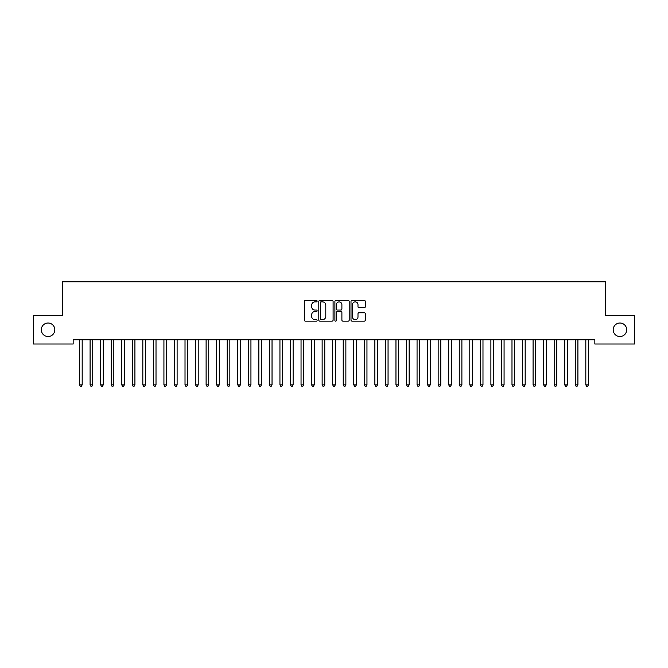 <?xml version="1.0" encoding="UTF-8"?>
<svg xmlns="http://www.w3.org/2000/svg" width="668" height="668" viewBox="0 0 668 668"><rect width="100%" height="100%" fill="white"/><g stroke="black" fill="none" stroke-linecap="round" stroke-linejoin="round"><path stroke-width="1" d="M317.125 301.159A0.726 0.726 0 0 0 316.398 300.433L305.401 300.433A1.035 1.035 0 0 0 304.366 301.468L304.366 320.106A1.035 1.035 0 0 0 305.401 321.141L316.398 321.141A0.726 0.726 0 0 0 317.125 320.415A0.726 0.726 0 0 0 316.398 319.688L314.979 319.688A3.315 3.315 0 0 1 311.664 316.373L311.664 314.82A3.315 3.315 0 0 1 314.979 311.513L316.398 311.513A0.726 0.726 0 0 0 317.125 310.787A0.726 0.726 0 0 0 316.398 310.061L314.979 310.061A3.315 3.315 0 0 1 311.664 306.746L311.664 305.192A3.315 3.315 0 0 1 314.979 301.878L316.398 301.878A0.726 0.726 0 0 0 317.125 301.159M613.191 329.767A6.747 6.747 0 0 0 619.937 336.522A6.747 6.747 0 0 0 626.693 329.767A6.747 6.747 0 0 0 619.937 323.02A6.747 6.747 0 0 0 613.191 329.767M41.307 329.767A6.747 6.747 0 0 0 48.063 336.522A6.747 6.747 0 0 0 54.809 329.767A6.747 6.747 0 0 0 48.063 323.02A6.747 6.747 0 0 0 41.307 329.767M364.26 307.731A1.035 1.035 0 0 0 365.296 306.695L365.296 301.468A1.035 1.035 0 0 0 364.26 300.433L352.036 300.433A1.035 1.035 0 0 0 351.001 301.468L351.001 320.106A1.035 1.035 0 0 0 352.036 321.141L364.26 321.141A1.035 1.035 0 0 0 365.296 320.106L365.296 313.785A1.035 1.035 0 0 0 364.26 312.749L359.025 312.749A1.035 1.035 0 0 0 357.99 313.785L357.99 316.916A2.772 2.772 0 0 1 355.226 319.688A2.772 2.772 0 0 1 352.454 316.916L352.454 304.65A2.772 2.772 0 0 1 355.226 301.878A2.772 2.772 0 0 1 357.99 304.65L357.99 306.695A1.035 1.035 0 0 0 359.025 307.731L364.26 307.731M594.837 339.787L73.163 339.787L73.163 344.012L33.4 344.012L33.4 315.53L62.617 315.53L62.617 281.779L605.383 281.779L605.383 315.53L634.6 315.53L634.6 344.012L594.837 344.012L594.837 339.787M333.098 301.468A1.035 1.035 0 0 0 332.063 300.433L319.838 300.433A1.035 1.035 0 0 0 318.803 301.468L318.803 320.106A1.035 1.035 0 0 0 319.838 321.141L332.063 321.141A1.035 1.035 0 0 0 333.098 320.106L333.098 301.468M335.937 300.433L348.162 300.433A1.035 1.035 0 0 1 349.197 301.468L349.197 320.106A1.035 1.035 0 0 1 348.162 321.141L342.926 321.141A1.035 1.035 0 0 1 341.891 320.106L341.891 312.549A1.035 1.035 0 0 0 340.855 311.513L337.39 311.513A1.035 1.035 0 0 0 336.355 312.549L336.355 320.415A0.726 0.726 0 0 1 335.628 321.141A0.726 0.726 0 0 1 334.902 320.415L334.902 301.468A1.035 1.035 0 0 1 335.937 300.433M320.982 301.878A0.726 0.726 0 0 0 320.256 302.604L320.256 318.962A0.726 0.726 0 0 0 320.982 319.688L322.485 319.688A3.315 3.315 0 0 0 325.792 316.373L325.792 305.192A3.315 3.315 0 0 0 322.485 301.878L320.982 301.878M341.891 304.7A2.772 2.772 0 0 0 339.127 301.936A2.772 2.772 0 0 0 336.355 304.7L336.355 309.025A1.035 1.035 0 0 0 337.39 310.061L340.855 310.061A1.035 1.035 0 0 0 341.891 309.025L341.891 304.7M79.408 339.787L79.467 339.945A1.052 1.052 0 0 1 79.542 340.338L79.542 384.851L82.181 384.851L82.181 340.338A1.052 1.052 0 0 1 82.256 339.945L82.323 339.787M82.181 384.851L81.387 386.221L80.335 386.221L79.542 384.851M89.955 339.787L90.013 339.945A1.052 1.052 0 0 1 90.088 340.338L90.088 384.851L92.727 384.851L92.727 340.338A1.052 1.052 0 0 1 92.802 339.945L92.869 339.787M92.727 384.851L91.942 386.221L90.881 386.221L90.088 384.851M100.501 339.787L100.559 339.945A1.052 1.052 0 0 1 100.643 340.338L100.643 384.851L103.273 384.851L103.273 340.338A1.052 1.052 0 0 1 103.356 339.945L103.415 339.787M103.273 384.851L102.488 386.221L101.427 386.221L100.643 384.851M111.047 339.787L111.113 339.945A1.052 1.052 0 0 1 111.189 340.338L111.189 384.851L113.827 384.851L113.827 340.338A1.052 1.052 0 0 1 113.902 339.945L113.961 339.787M113.827 384.851L113.034 386.221L111.982 386.221L111.189 384.851M121.593 339.787L121.659 339.945A1.052 1.052 0 0 1 121.735 340.338L121.735 384.851L124.373 384.851L124.373 340.338A1.052 1.052 0 0 1 124.448 339.945L124.507 339.787M124.373 384.851L123.58 386.221L122.528 386.221L121.735 384.851M132.147 339.787L132.206 339.945A1.052 1.052 0 0 1 132.281 340.338L132.281 384.851L134.919 384.851L134.919 340.338A1.052 1.052 0 0 1 134.994 339.945L135.053 339.787M134.919 384.851L134.126 386.221L133.074 386.221L132.281 384.851M142.693 339.787L142.752 339.945A1.052 1.052 0 0 1 142.827 340.338L142.827 384.851L145.465 384.851L145.465 340.338A1.052 1.052 0 0 1 145.541 339.945L145.607 339.787M145.465 384.851L144.672 386.221L143.62 386.221L142.827 384.851M153.239 339.787L153.298 339.945A1.052 1.052 0 0 1 153.373 340.338L153.373 384.851L156.011 384.851L156.011 340.338A1.052 1.052 0 0 1 156.087 339.945L156.153 339.787M156.011 384.851L155.218 386.221L154.166 386.221L153.373 384.851M163.785 339.787L163.844 339.945A1.052 1.052 0 0 1 163.927 340.338L163.927 384.851L166.557 384.851L166.557 340.338A1.052 1.052 0 0 1 166.641 339.945L166.699 339.787M166.557 384.851L165.773 386.221L164.712 386.221L163.927 384.851M174.331 339.787L174.398 339.945A1.052 1.052 0 0 1 174.473 340.338L174.473 384.851L177.112 384.851L177.112 340.338A1.052 1.052 0 0 1 177.187 339.945L177.245 339.787M177.112 384.851L176.319 386.221L175.258 386.221L174.473 384.851M184.877 339.787L184.944 339.945A1.052 1.052 0 0 1 185.019 340.338L185.019 384.851L187.658 384.851L187.658 340.338A1.052 1.052 0 0 1 187.733 339.945L187.791 339.787M187.658 384.851L186.865 386.221L185.813 386.221L185.019 384.851M195.423 339.787L195.49 339.945A1.052 1.052 0 0 1 195.565 340.338L195.565 384.851L198.204 384.851L198.204 340.338A1.052 1.052 0 0 1 198.279 339.945L198.338 339.787M198.204 384.851L197.411 386.221L196.359 386.221L195.565 384.851M205.978 339.787L206.036 339.945A1.052 1.052 0 0 1 206.111 340.338L206.111 384.851L208.75 384.851L208.75 340.338A1.052 1.052 0 0 1 208.825 339.945L208.892 339.787M208.75 384.851L207.957 386.221L206.905 386.221L206.111 384.851M216.524 339.787L216.582 339.945A1.052 1.052 0 0 1 216.657 340.338L216.657 384.851L219.296 384.851L219.296 340.338A1.052 1.052 0 0 1 219.371 339.945L219.438 339.787M219.296 384.851L218.503 386.221L217.451 386.221L216.657 384.851M227.07 339.787L227.128 339.945A1.052 1.052 0 0 1 227.212 340.338L227.212 384.851L229.842 384.851L229.842 340.338A1.052 1.052 0 0 1 229.917 339.945L229.984 339.787M229.842 384.851L229.057 386.221L227.997 386.221L227.212 384.851M237.616 339.787L237.683 339.945A1.052 1.052 0 0 1 237.758 340.338L237.758 384.851L240.388 384.851L240.388 340.338A1.052 1.052 0 0 1 240.472 339.945L240.53 339.787M240.388 384.851L239.603 386.221L238.543 386.221L237.758 384.851M248.162 339.787L248.229 339.945A1.052 1.052 0 0 1 248.304 340.338L248.304 384.851L250.943 384.851L250.943 340.338A1.052 1.052 0 0 1 251.018 339.945L251.076 339.787M250.943 384.851L250.149 386.221L249.097 386.221L248.304 384.851M258.708 339.787L258.775 339.945A1.052 1.052 0 0 1 258.85 340.338L258.85 384.851L261.489 384.851L261.489 340.338A1.052 1.052 0 0 1 261.564 339.945L261.622 339.787M261.489 384.851L260.695 386.221L259.643 386.221L258.85 384.851M269.262 339.787L269.321 339.945A1.052 1.052 0 0 1 269.396 340.338L269.396 384.851L272.035 384.851L272.035 340.338A1.052 1.052 0 0 1 272.11 339.945L272.177 339.787M272.035 384.851L271.241 386.221L270.189 386.221L269.396 384.851M279.808 339.787L279.867 339.945A1.052 1.052 0 0 1 279.942 340.338L279.942 384.851L282.581 384.851L282.581 340.338A1.052 1.052 0 0 1 282.656 339.945L282.723 339.787M282.581 384.851L281.787 386.221L280.735 386.221L279.942 384.851M290.355 339.787L290.413 339.945A1.052 1.052 0 0 1 290.488 340.338L290.488 384.851L293.127 384.851L293.127 340.338A1.052 1.052 0 0 1 293.202 339.945L293.269 339.787M293.127 384.851L292.342 386.221L291.281 386.221L290.488 384.851M300.901 339.787L300.959 339.945A1.052 1.052 0 0 1 301.043 340.338L301.043 384.851L303.673 384.851L303.673 340.338A1.052 1.052 0 0 1 303.756 339.945L303.815 339.787M303.673 384.851L302.888 386.221L301.827 386.221L301.043 384.851M311.447 339.787L311.513 339.945A1.052 1.052 0 0 1 311.589 340.338L311.589 384.851L314.227 384.851L314.227 340.338A1.052 1.052 0 0 1 314.302 339.945L314.361 339.787M314.227 384.851L313.434 386.221L312.382 386.221L311.589 384.851M321.993 339.787L322.059 339.945A1.052 1.052 0 0 1 322.135 340.338L322.135 384.851L324.773 384.851L324.773 340.338A1.052 1.052 0 0 1 324.848 339.945L324.907 339.787M324.773 384.851L323.98 386.221L322.928 386.221L322.135 384.851M332.547 339.787L332.606 339.945A1.052 1.052 0 0 1 332.681 340.338L332.681 384.851L335.319 384.851L335.319 340.338A1.052 1.052 0 0 1 335.394 339.945L335.453 339.787M335.319 384.851L334.526 386.221L333.474 386.221L332.681 384.851M343.093 339.787L343.152 339.945A1.052 1.052 0 0 1 343.227 340.338L343.227 384.851L345.865 384.851L345.865 340.338A1.052 1.052 0 0 1 345.94 339.945L346.007 339.787M345.865 384.851L345.072 386.221L344.02 386.221L343.227 384.851M353.639 339.787L353.698 339.945A1.052 1.052 0 0 1 353.773 340.338L353.773 384.851L356.411 384.851L356.411 340.338A1.052 1.052 0 0 1 356.487 339.945L356.553 339.787M356.411 384.851L355.618 386.221L354.566 386.221L353.773 384.851M364.185 339.787L364.244 339.945A1.052 1.052 0 0 1 364.327 340.338L364.327 384.851L366.957 384.851L366.957 340.338A1.052 1.052 0 0 1 367.041 339.945L367.099 339.787M366.957 384.851L366.173 386.221L365.112 386.221L364.327 384.851M374.731 339.787L374.798 339.945A1.052 1.052 0 0 1 374.873 340.338L374.873 384.851L377.512 384.851L377.512 340.338A1.052 1.052 0 0 1 377.587 339.945L377.645 339.787M377.512 384.851L376.719 386.221L375.658 386.221L374.873 384.851M385.277 339.787L385.344 339.945A1.052 1.052 0 0 1 385.419 340.338L385.419 384.851L388.058 384.851L388.058 340.338A1.052 1.052 0 0 1 388.133 339.945L388.191 339.787M388.058 384.851L387.265 386.221L386.213 386.221L385.419 384.851M395.823 339.787L395.89 339.945A1.052 1.052 0 0 1 395.965 340.338L395.965 384.851L398.604 384.851L398.604 340.338A1.052 1.052 0 0 1 398.679 339.945L398.738 339.787M398.604 384.851L397.811 386.221L396.759 386.221L395.965 384.851M406.378 339.787L406.436 339.945A1.052 1.052 0 0 1 406.511 340.338L406.511 384.851L409.15 384.851L409.15 340.338A1.052 1.052 0 0 1 409.225 339.945L409.292 339.787M409.15 384.851L408.357 386.221L407.305 386.221L406.511 384.851M416.924 339.787L416.982 339.945A1.052 1.052 0 0 1 417.057 340.338L417.057 384.851L419.696 384.851L419.696 340.338A1.052 1.052 0 0 1 419.771 339.945L419.838 339.787M419.696 384.851L418.903 386.221L417.851 386.221L417.057 384.851M427.47 339.787L427.528 339.945A1.052 1.052 0 0 1 427.612 340.338L427.612 384.851L430.242 384.851L430.242 340.338A1.052 1.052 0 0 1 430.317 339.945L430.384 339.787M430.242 384.851L429.457 386.221L428.397 386.221L427.612 384.851M438.016 339.787L438.083 339.945A1.052 1.052 0 0 1 438.158 340.338L438.158 384.851L440.788 384.851L440.788 340.338A1.052 1.052 0 0 1 440.872 339.945L440.93 339.787M440.788 384.851L440.003 386.221L438.943 386.221L438.158 384.851M448.562 339.787L448.629 339.945A1.052 1.052 0 0 1 448.704 340.338L448.704 384.851L451.343 384.851L451.343 340.338A1.052 1.052 0 0 1 451.418 339.945L451.476 339.787M451.343 384.851L450.549 386.221L449.497 386.221L448.704 384.851M459.108 339.787L459.175 339.945A1.052 1.052 0 0 1 459.25 340.338L459.25 384.851L461.889 384.851L461.889 340.338A1.052 1.052 0 0 1 461.964 339.945L462.022 339.787M461.889 384.851L461.095 386.221L460.043 386.221L459.25 384.851M469.662 339.787L469.721 339.945A1.052 1.052 0 0 1 469.796 340.338L469.796 384.851L472.435 384.851L472.435 340.338A1.052 1.052 0 0 1 472.51 339.945L472.577 339.787M472.435 384.851L471.641 386.221L470.589 386.221L469.796 384.851M480.209 339.787L480.267 339.945A1.052 1.052 0 0 1 480.342 340.338L480.342 384.851L482.981 384.851L482.981 340.338A1.052 1.052 0 0 1 483.056 339.945L483.123 339.787M482.981 384.851L482.187 386.221L481.135 386.221L480.342 384.851M490.755 339.787L490.813 339.945A1.052 1.052 0 0 1 490.888 340.338L490.888 384.851L493.527 384.851L493.527 340.338A1.052 1.052 0 0 1 493.602 339.945L493.669 339.787M493.527 384.851L492.742 386.221L491.681 386.221L490.888 384.851M501.301 339.787L501.359 339.945A1.052 1.052 0 0 1 501.443 340.338L501.443 384.851L504.073 384.851L504.073 340.338A1.052 1.052 0 0 1 504.156 339.945L504.215 339.787M504.073 384.851L503.288 386.221L502.227 386.221L501.443 384.851M511.847 339.787L511.913 339.945A1.052 1.052 0 0 1 511.989 340.338L511.989 384.851L514.627 384.851L514.627 340.338A1.052 1.052 0 0 1 514.702 339.945L514.761 339.787M514.627 384.851L513.834 386.221L512.782 386.221L511.989 384.851M522.393 339.787L522.46 339.945A1.052 1.052 0 0 1 522.535 340.338L522.535 384.851L525.173 384.851L525.173 340.338A1.052 1.052 0 0 1 525.248 339.945L525.307 339.787M525.173 384.851L524.38 386.221L523.328 386.221L522.535 384.851M532.947 339.787L533.006 339.945A1.052 1.052 0 0 1 533.081 340.338L533.081 384.851L535.719 384.851L535.719 340.338A1.052 1.052 0 0 1 535.794 339.945L535.853 339.787M535.719 384.851L534.926 386.221L533.874 386.221L533.081 384.851M543.493 339.787L543.552 339.945A1.052 1.052 0 0 1 543.627 340.338L543.627 384.851L546.265 384.851L546.265 340.338A1.052 1.052 0 0 1 546.34 339.945L546.407 339.787M546.265 384.851L545.472 386.221L544.42 386.221L543.627 384.851M554.039 339.787L554.098 339.945A1.052 1.052 0 0 1 554.173 340.338L554.173 384.851L556.811 384.851L556.811 340.338A1.052 1.052 0 0 1 556.887 339.945L556.953 339.787M556.811 384.851L556.018 386.221L554.966 386.221L554.173 384.851M564.585 339.787L564.644 339.945A1.052 1.052 0 0 1 564.727 340.338L564.727 384.851L567.357 384.851L567.357 340.338A1.052 1.052 0 0 1 567.441 339.945L567.499 339.787M567.357 384.851L566.573 386.221L565.512 386.221L564.727 384.851M575.131 339.787L575.198 339.945A1.052 1.052 0 0 1 575.273 340.338L575.273 384.851L577.912 384.851L577.912 340.338A1.052 1.052 0 0 1 577.987 339.945L578.045 339.787M577.912 384.851L577.119 386.221L576.058 386.221L575.273 384.851M585.677 339.787L585.744 339.945A1.052 1.052 0 0 1 585.819 340.338L585.819 384.851L588.458 384.851L588.458 340.338A1.052 1.052 0 0 1 588.533 339.945L588.591 339.787M588.458 384.851L587.665 386.221L586.613 386.221L585.819 384.851"/></g></svg>
